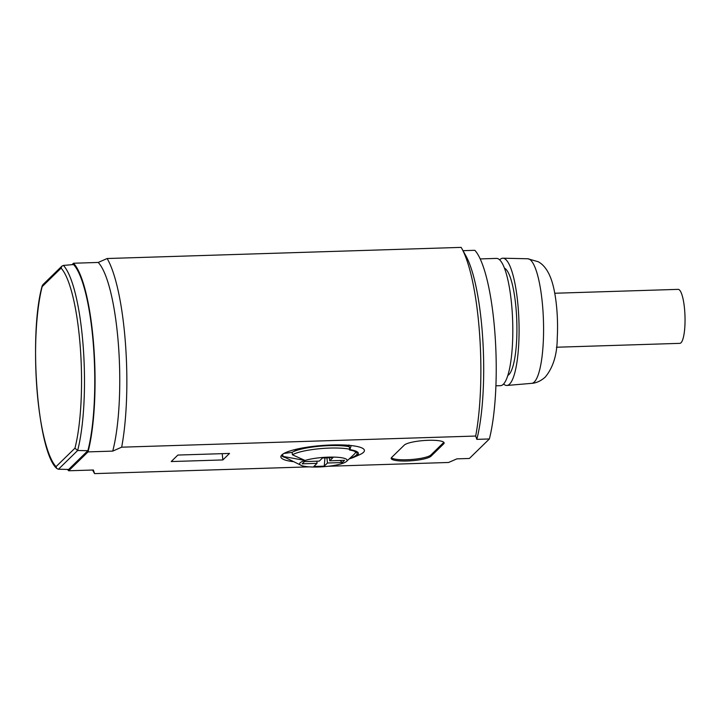 <?xml version="1.0" encoding="UTF-8"?>
<svg xmlns="http://www.w3.org/2000/svg" width="721" height="721" viewBox="0 0 721 721"><rect width="100%" height="100%" fill="white"/><g stroke="black" fill="none" stroke-linecap="round" stroke-linejoin="round"><path stroke-width="1.08" d="M61.898 266.13L63.403 265.427L73.542 264.553A105.455 23.46 88.2 0 1 93.406 345.224A105.455 23.46 88.2 0 1 87.863 450.697L77.643 450.508L74.948 448.192L56.022 466.667A102.346 22.775 88.2 0 1 36.897 388.538A102.346 22.775 88.2 0 1 42.169 286.616L42.773 284.795L61.898 266.13L61.096 268.14L42.169 286.616M42.215 285.768C28.534 333.886 37.231 451.58 56.743 468.443L58.23 469.209L68.639 469.461L87.863 450.697M67.504 469.434A106.744 23.748 -91.8 0 0 68.675 470.777L88.025 451.896A106.744 23.748 -91.8 0 0 93.676 344.962A106.744 23.748 -91.8 0 0 73.506 263.237L72.019 264.688M56.743 468.443L56.022 466.667M328.307 466.262L448.597 462.476L456.853 458.862L469.389 458.466L489.37 438.963L476.833 439.359L475.68 436.043A115.748 25.749 -91.8 0 0 461.71 248.339A115.748 25.749 -91.8 0 0 461.161 247.384L107.141 258.524L98.209 262.453A106.744 23.748 88.2 0 1 118.379 344.178A106.744 23.748 88.2 0 1 112.728 451.112L88.025 451.896M476.833 439.359A107.384 23.892 -91.8 0 0 465.919 255.892L461.71 248.339M283.029 456.429L305.046 460.458A23.838 4.641 -4.4 0 1 333.859 457.114A23.838 4.641 -4.4 0 1 346.549 461.386A23.838 4.641 -4.4 0 1 323.828 466.694A23.838 4.641 -4.4 0 1 300.414 464.973L283.029 456.429L282.632 454.257M300.414 464.973A23.838 4.641 -4.4 0 1 305.046 460.458L292.411 454.789A32.661 6.363 -4.4 0 1 318.772 448.795A32.661 6.363 -4.4 0 1 349.415 449.174M354.317 457.078L359.599 454.726A41.8 8.138 175.6 0 0 351.181 445.569L349.865 449.643A35.59 6.931 -4.4 0 1 354.317 457.078A35.59 6.931 -4.4 0 1 349.234 458.88M309.237 466.857L94.577 473.616A115.748 25.749 -91.8 0 1 94.027 472.661L92.558 470.029M391.386 457.736A20.215 3.938 175.6 0 0 410.853 459.556A20.215 3.938 175.6 0 0 430.924 454.96L443.577 442.604A20.215 3.938 175.6 0 0 443.83 442.324M443.676 443.866A20.215 3.938 175.6 0 0 444.136 442.928A20.215 3.938 175.6 0 0 425.985 440.405A20.215 3.938 175.6 0 0 404.292 445.1L391.629 457.456A20.215 3.938 175.6 0 0 391.179 458.385A20.215 3.938 175.6 0 0 409.33 460.908A20.215 3.938 175.6 0 0 431.023 456.213L443.676 443.866L443.577 442.604M98.209 262.453L73.506 263.237M495.913 385.807L500.527 385.663A63.664 14.168 -91.8 0 0 503.312 384.293A63.664 14.168 -91.8 0 0 512.406 315.203A63.664 14.168 -91.8 0 0 496.517 258.406L480.186 258.92M504.448 268.149A54.012 12.014 88.2 0 1 516.714 319.061A54.012 12.014 88.2 0 1 508.855 374.668A54.012 12.014 88.2 0 1 507.818 375.443M355.029 451.499A32.661 6.363 -4.4 0 1 355.39 452.382A32.661 6.363 -4.4 0 1 354.57 453.897L346.549 461.386M348.928 444.983L349.865 449.643M292.888 461.602A41.98 8.174 175.6 0 1 280.866 456.808A41.98 8.174 175.6 0 1 305.848 447.39A41.98 8.174 175.6 0 1 351.217 445.533L351.181 445.569M292.411 454.789L292.122 452.337A32.796 6.39 -4.4 0 1 318.421 446.344A32.796 6.39 -4.4 0 1 349.117 446.669M349.883 458.277A34.257 6.669 175.6 0 0 357.075 453.491A34.257 6.669 175.6 0 0 349.505 449.994M281.316 455.51A41.89 8.156 175.6 0 0 284.984 457.493M349.09 446.38A30.201 5.885 175.6 0 0 336.851 444.884M307.425 447.146A30.201 5.885 175.6 0 0 293.771 451.508M489.37 438.963A107.384 23.892 -91.8 0 0 494.84 332.21A107.384 23.892 -91.8 0 0 474.851 250.304L463.017 250.683M499.698 259.884A63.664 14.168 88.2 0 1 502.952 258.208A63.664 14.168 88.2 0 1 516.56 293.023A63.664 14.168 88.2 0 1 511.297 381.851A63.664 14.168 88.2 0 1 506.962 385.456A63.664 14.168 88.2 0 1 503.609 383.987M222.212 453.662L222.861 459.935L229.521 453.428L177.871 455.059L171.21 461.557L222.861 459.935M292.122 452.337L283.876 453.464M94.577 473.616L93.379 470.002L68.675 470.777M475.68 436.043L121.66 447.182L112.728 451.112M554.746 293.249L678.137 289.364A27.01 6.011 88.2 0 1 684.95 324.729A27.01 6.011 88.2 0 1 679.831 343.349L556.45 347.234M121.66 447.182A115.748 25.749 -91.8 0 0 107.141 258.524M317.015 463.342L302.189 463.81L304.46 461.593L319.286 461.125L322.503 457.979L332.949 457.655L329.731 460.8L344.557 460.331L342.286 462.549L327.46 463.008L324.243 466.154L313.797 466.487L317.015 463.342L316.943 461.197M324.955 457.907L324.243 466.154M329.371 457.763L329.731 460.8M342.286 462.549L340.024 460.476M326.928 457.844L327.46 463.008M58.464 469.218L77.643 450.508A104.915 23.342 88.2 0 0 83.131 345.656A104.915 23.342 88.2 0 0 63.403 265.427M61.096 268.14A102.346 22.775 88.2 0 1 80.22 346.26A102.346 22.775 88.2 0 1 74.948 448.192M430.924 454.96L431.023 456.213M534.27 382.013A62.33 13.87 88.2 0 1 531.71 383.347C533.756 383.302 539.479 382.382 545.31 377.011C553.214 367.413 557.198 354.326 557.261 337.734C558.46 316.546 555.954 292.077 551.078 278.964C548.005 270.537 543.76 264.814 538.335 261.777L527.79 258.767A62.33 13.87 88.2 0 1 542.958 310.706A62.33 13.87 88.2 0 1 535.955 379.814A62.33 13.87 88.2 0 1 534.27 382.013M355.39 452.382L355.372 451.67M527.79 258.767L502.952 258.208M531.71 383.347L506.962 385.456"/></g></svg>
